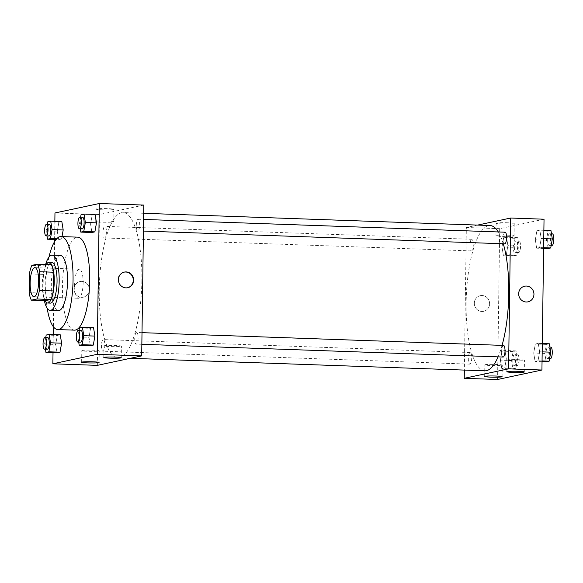 <?xml version="1.0" encoding="UTF-8"?>
<svg xmlns="http://www.w3.org/2000/svg" width="583" height="583" viewBox="0 0 583 583"><rect width="100%" height="100%" fill="white"/><g stroke="black" fill="none" stroke-linecap="round" stroke-linejoin="round"><path stroke-width="0.44" stroke-dasharray="2.92 2.19" d="M83.136 282.835A14.539 4.241 92 0 1 78.355 298.277A14.539 4.241 92 0 1 74.631 283.6A14.539 4.241 92 0 1 79.383 269.222A14.539 4.241 92 0 1 83.136 282.835M45.299 300.66A19.807 5.779 92 0 1 43.047 293.118L29.15 292.622M51.289 264.682L45.787 265.855A19.807 5.779 92 0 0 43.31 274.404L43.047 293.118M46.21 264.5A20.354 5.939 -88 0 0 42.362 282.464A20.354 5.939 -88 0 0 44.935 300.646M50.357 303.109A20.354 5.939 92 0 1 45.139 282.558A20.354 5.939 92 0 1 51.792 262.423M45.787 265.855L31.89 265.367M43.31 274.404L29.412 273.915M45.627 264.478A27.62 8.06 -88 0 0 44.352 300.624M60.384 255.456A27.62 8.06 -88 0 0 51.362 282.777A27.62 8.06 -88 0 0 58.438 310.666M49.008 257.001A46.523 13.569 -88 0 0 47.201 308.32M74.449 330.146A46.523 13.569 92 0 1 62.527 283.17A46.523 13.569 92 0 1 77.728 237.157M54.853 221.329L54.598 239.467M54.569 241.661L53.381 326.786M53.272 334.555L53.024 352.693M79.47 327.93L90.591 328.324L93.542 327.697L90.591 328.324L88.988 337.338L90.343 345.726L88.988 337.338L77.874 336.945L78.698 342.061M46.181 335.043L57.302 335.436L60.253 334.802L57.302 335.436L55.698 344.451L57.054 352.832L55.698 344.451L44.585 344.057L45.408 349.173M47.762 221.81L58.876 222.203L61.834 221.576L58.876 222.203L57.28 231.225L58.635 239.606L61.587 238.979L62.009 236.603L61.587 238.979L56.682 238.804M81.052 214.704L92.172 215.098L95.124 214.464L92.172 215.098L90.569 224.112L91.925 232.5L90.569 224.112L79.456 223.719L80.279 228.835M81.824 281.392A7.994 7.63 77.9 0 0 80.046 281.545A7.994 7.63 77.9 0 0 74.252 290.961A7.994 7.63 77.9 0 0 83.384 297.184A7.994 7.63 77.9 0 0 89.316 288.702A7.994 7.63 77.9 0 0 81.824 281.392A7.994 7.63 -102.1 0 1 89.316 288.702A7.994 7.63 -102.1 0 1 83.384 297.184A7.994 7.63 -102.1 0 1 74.252 290.961A7.994 7.63 -102.1 0 1 80.046 281.545A7.994 7.63 -102.1 0 1 81.824 281.392M143.79 205.078L99.445 214.544L54.97 212.977M99.445 214.544L97.339 365.359M96.282 208.918A9.051 0.634 -179.2 0 0 95.889 209.1A9.051 0.634 -179.2 0 0 104.925 209.858A9.051 0.634 -179.2 0 0 113.991 209.348A9.051 0.634 -179.2 0 0 106.281 208.619A9.051 0.634 -179.2 0 0 96.282 208.918M96.108 221.307A9.051 0.634 0.8 0 1 106.113 221.008A9.051 0.634 0.8 0 1 113.816 221.744A9.051 0.634 0.8 0 1 104.758 222.247A9.051 0.634 0.8 0 1 95.714 221.489A9.051 0.634 0.8 0 1 96.108 221.307M124.172 272.13A7.994 7.63 77.9 0 0 123.953 272.166A7.994 7.63 77.9 0 0 118.021 280.656A7.994 7.63 77.9 0 0 125.513 287.966A7.994 7.63 77.9 0 0 127.298 287.813A7.994 7.63 77.9 0 0 127.509 287.762M98.855 351.053A8.723 0.605 -179.2 0 0 99.241 350.879A8.723 0.605 -179.2 0 0 90.525 350.15A8.723 0.605 -179.2 0 0 81.795 350.631A8.723 0.605 -179.2 0 0 89.221 351.338A8.723 0.605 -179.2 0 0 98.855 351.053M121.031 346.317A8.723 0.605 -179.2 0 0 121.41 346.142A8.723 0.605 -179.2 0 0 112.701 345.413A8.723 0.605 -179.2 0 0 103.971 345.901A8.723 0.605 -179.2 0 0 111.389 346.608A8.723 0.605 -179.2 0 0 121.031 346.317M136.291 225.417A5.815 1.698 92 0 1 138.2 219.244A5.815 1.698 92 0 1 139.694 225.111A5.815 1.698 92 0 1 137.792 230.861A5.815 1.698 92 0 1 136.291 225.417M104.831 345.027A5.815 1.698 92 0 1 102.921 351.199A5.815 1.698 92 0 1 101.427 345.325A5.815 1.698 92 0 1 103.329 339.576A5.815 1.698 92 0 1 104.831 345.027M138.12 337.914A5.815 1.698 92 0 1 136.211 344.094A5.815 1.698 92 0 1 134.724 338.22A5.815 1.698 92 0 1 136.619 332.47A5.815 1.698 92 0 1 138.12 337.914M106.412 231.794A5.815 1.698 92 0 1 104.503 237.973A5.815 1.698 92 0 1 103.009 232.1A5.815 1.698 92 0 1 104.911 226.35A5.815 1.698 92 0 1 106.412 231.794M141.88 280.671A72.693 21.199 92 0 1 117.999 357.867A72.693 21.199 92 0 1 99.372 284.475A72.693 21.199 92 0 1 123.13 212.576A72.693 21.199 92 0 1 141.88 280.671M502.058 345.369A72.693 21.199 92 0 1 498.064 356.869M484.896 370.817A72.693 21.199 92 0 1 466.269 297.425A72.693 21.199 92 0 1 490.019 225.526M498.319 231.954A72.693 21.199 92 0 1 503.275 243.767M505.097 232.194A5.815 1.698 -88 0 0 503.187 238.367A5.815 1.698 -88 0 0 504.689 243.818M471.727 357.977A5.815 1.698 92 0 1 469.818 364.149A5.815 1.698 92 0 1 468.324 358.283A5.815 1.698 92 0 1 470.226 352.526A5.815 1.698 92 0 1 471.727 357.977M503.107 357.044A5.815 1.698 92 0 1 501.613 351.17A5.815 1.698 92 0 1 503.515 345.42M473.309 244.751A5.815 1.698 92 0 1 471.399 250.923A5.815 1.698 92 0 1 469.905 245.049A5.815 1.698 92 0 1 471.807 239.3A5.815 1.698 92 0 1 473.309 244.751M477.623 225.089L466.342 227.501L464.345 370.096M535.296 239.81L536.892 230.795L539.843 230.168L541.199 238.549L539.603 247.564L536.651 248.198L535.296 239.81L536.651 248.198L539.603 247.564L541.199 238.549L539.843 230.168L536.892 230.795L535.296 239.81L546.409 240.203L547.765 248.591M501.999 246.922L503.603 237.908L506.554 237.274L507.91 245.662L506.314 254.676L503.355 255.303L501.999 246.922L503.355 255.303L506.314 254.676L507.91 245.662L506.554 237.274L503.603 237.908L501.999 246.922L513.12 247.316L514.476 255.697L517.427 255.07L519.03 246.055L517.675 237.667L514.716 238.294L513.12 247.316M500.418 360.148L502.021 351.134L504.973 350.5L506.328 358.888L504.732 367.902L501.774 368.536L500.418 360.148L501.774 368.536L504.732 367.902L506.328 358.888L504.973 350.5L502.021 351.134L500.418 360.148L511.539 360.542L512.894 368.922L515.846 368.296L517.449 359.281L516.093 350.893L513.135 351.527L511.539 360.542M544.034 219.208L499.689 228.674L497.583 379.489M539.618 351.775L538.022 360.797L535.07 361.424L533.715 353.043L535.311 344.021L538.262 343.394L539.618 351.775L538.262 343.394L535.311 344.021L533.715 353.043L535.07 361.424L538.022 360.797L539.618 351.775L542.183 351.87M501.883 365.279A8.723 0.605 -179.2 0 0 502.269 365.104A8.723 0.605 -179.2 0 0 493.553 364.375A8.723 0.605 -179.2 0 0 484.823 364.863A8.723 0.605 -179.2 0 0 492.249 365.57A8.723 0.605 -179.2 0 0 501.883 365.279M524.059 360.542A8.723 0.605 -179.2 0 0 524.438 360.374A8.723 0.605 -179.2 0 0 515.729 359.638A8.723 0.605 -179.2 0 0 506.999 360.126A8.723 0.605 -179.2 0 0 514.417 360.833A8.723 0.605 -179.2 0 0 524.059 360.542M507.844 222.786A9.051 0.634 -179.2 0 0 496.133 223.223A9.051 0.634 -179.2 0 0 505.177 223.981A9.051 0.634 -179.2 0 0 514.242 223.478A9.051 0.634 -179.2 0 0 507.844 222.786M499.689 228.674L466.342 227.501M474.322 303.226A7.994 7.63 77.9 0 0 483.635 311.315A7.994 7.63 77.9 0 0 489.421 301.899A7.994 7.63 77.9 0 0 480.29 295.676A7.994 7.63 77.9 0 0 474.322 303.226A7.994 7.63 -102.1 0 1 480.29 295.676A7.994 7.63 -102.1 0 1 489.421 301.899A7.994 7.63 -102.1 0 1 483.635 311.315A7.994 7.63 -102.1 0 1 474.322 303.226M507.669 235.175A9.051 0.634 0.8 0 1 514.068 235.867A9.051 0.634 0.8 0 1 505.002 236.377A9.051 0.634 0.8 0 1 495.958 235.619A9.051 0.634 0.8 0 1 507.669 235.175M524.634 286.209L524.634 286.209A7.994 7.63 77.9 0 0 518.848 295.617A7.994 7.63 77.9 0 0 527.972 301.848L527.972 301.848M550.964 230.555L548.013 231.189L546.409 240.203M551.073 239.212A5.815 1.698 92 0 1 549.157 245.385A5.815 1.698 92 0 1 547.67 239.511A5.815 1.698 92 0 1 549.572 233.761A5.815 1.698 92 0 1 551.073 239.212M543.626 248.445L536.651 248.198M543.64 247.709L539.603 247.564M543.764 238.644L541.199 238.549M543.881 230.307L539.843 230.168M548.013 231.189L536.892 230.795M551.941 245.487A5.815 1.698 92 0 1 550.447 239.613A5.815 1.698 92 0 1 552.349 233.863M517.777 246.317A5.815 1.698 92 0 1 515.868 252.497A5.815 1.698 92 0 1 514.381 246.624A5.815 1.698 92 0 1 516.276 240.874A5.815 1.698 92 0 1 517.777 246.317M514.476 255.697L503.355 255.303M517.427 255.07L506.314 254.676M519.03 246.055L507.91 245.662M517.675 237.667L506.554 237.274M514.716 238.294L503.603 237.908M520.561 246.42A5.815 1.698 92 0 1 518.651 252.592A5.815 1.698 92 0 1 517.157 246.718A5.815 1.698 92 0 1 519.059 240.968A5.815 1.698 92 0 1 520.561 246.42M549.383 343.788L546.431 344.415L544.828 353.429L546.184 361.817M549.492 352.438A5.815 1.698 92 0 1 547.575 358.611A5.815 1.698 92 0 1 546.089 352.744A5.815 1.698 92 0 1 547.991 346.987A5.815 1.698 92 0 1 549.492 352.438M544.828 353.429L533.715 353.043M542.044 361.671L535.07 361.424M542.059 360.935L538.022 360.797M542.299 343.533L538.262 343.394M546.431 344.415L535.311 344.021M550.359 358.713A5.815 1.698 92 0 1 548.865 352.839A5.815 1.698 92 0 1 550.767 347.089M516.195 359.543A5.815 1.698 92 0 1 514.286 365.723A5.815 1.698 92 0 1 512.8 359.849A5.815 1.698 92 0 1 514.702 354.1A5.815 1.698 92 0 1 516.195 359.543M512.894 368.93L501.774 368.536M515.846 368.296L504.732 367.902M517.449 359.281L506.328 358.888M516.093 350.893L504.973 350.5M513.135 351.527L502.021 351.134M518.979 359.645A5.815 1.698 92 0 1 517.07 365.818A5.815 1.698 92 0 1 515.576 359.951A5.815 1.698 92 0 1 517.478 354.194A5.815 1.698 92 0 1 518.979 359.645M80.607 217.211L79.456 223.719M82.203 228.9A5.815 1.698 92 0 1 80.709 223.034A5.815 1.698 92 0 1 82.611 217.277M92.172 215.098L90.569 224.112M47.318 224.317L46.166 230.832L46.99 235.94M48.914 236.013A5.815 1.698 92 0 1 47.42 230.139A5.815 1.698 92 0 1 49.322 224.389M58.876 222.203L57.28 231.225L46.166 230.832M57.28 231.225L58.635 239.606L56.063 239.518M58.635 239.606L61.587 238.979M79.026 330.437L77.874 336.945M80.622 342.126A5.815 1.698 92 0 1 79.135 336.26A5.815 1.698 92 0 1 81.03 330.503M90.591 328.324L88.988 337.338M45.736 337.542L44.585 344.057M47.332 349.239A5.815 1.698 92 0 1 45.838 343.365A5.815 1.698 92 0 1 47.74 337.615M57.302 335.436L55.698 344.451M33.887 296.711L78.355 298.277M34.907 267.648L79.383 269.222M95.889 209.1L95.714 221.489M113.991 209.348L113.816 221.744M124.383 272.079L123.953 272.166M127.728 287.718L127.298 287.813M99.081 362.48L99.241 350.879M81.635 362.232L81.795 350.631M121.249 357.743L121.41 346.142M103.803 357.503L103.971 345.901M143.673 213.298L123.13 212.576M130.395 358.305L117.999 357.867M137.792 230.861L143.425 231.065M138.2 219.244L143.586 219.434M470.226 352.526L103.329 339.576M469.818 364.149L102.921 351.199M142.004 332.66L136.619 332.47M141.844 344.291L136.211 344.094M471.807 239.3L104.911 226.35M471.399 250.923L104.503 237.973M502.109 376.705L502.269 365.104M484.662 376.465L484.823 364.863M524.277 371.976L524.438 360.374M506.831 371.728L506.999 360.126M496.133 223.223L495.958 235.619M514.242 223.478L514.068 235.867M551.489 233.827L549.572 233.761M551.161 245.458L549.157 245.385M519.059 240.968L516.276 240.874M518.651 252.592L515.868 252.497M549.915 347.06L547.991 346.987M549.587 358.683L547.575 358.611M517.478 354.194L514.702 354.1M517.07 365.818L514.286 365.723"/><path stroke-width="0.87" d="M38.66 281.268A14.539 4.241 92 0 1 33.887 296.711A14.539 4.241 92 0 1 30.163 282.026A14.539 4.241 92 0 1 34.907 267.648A14.539 4.241 92 0 1 38.66 281.268M37.392 264.186L31.89 265.367A19.807 5.779 92 0 0 29.412 273.915L29.15 292.622A19.807 5.779 92 0 0 31.402 300.165L36.904 298.992A19.807 5.779 92 0 0 39.382 290.443L39.644 271.729A19.807 5.779 92 0 0 37.392 264.186L51.289 264.682A19.807 5.779 92 0 1 53.541 272.225L39.644 271.729M31.402 300.165L45.299 300.66L50.801 299.487L36.904 298.992M53.541 272.225L53.279 290.932L39.382 290.443M53.279 290.932A19.807 5.779 92 0 1 50.801 299.487M44.935 300.646A20.354 5.939 -88 0 0 47.58 303.007A20.354 5.939 -88 0 0 48.01 302.971A20.354 5.939 -88 0 0 54.248 282.136A20.354 5.939 -88 0 0 49.016 262.328A20.354 5.939 -88 0 0 46.21 264.5M49.016 262.328L51.792 262.423A20.354 5.939 92 0 1 57.047 281.494A20.354 5.939 92 0 1 50.794 303.073A20.354 5.939 92 0 1 50.357 303.109L47.58 303.007M44.352 300.624A27.62 8.06 -88 0 0 50.102 310.375A27.62 8.06 -88 0 0 50.692 310.324A27.62 8.06 -88 0 0 59.153 282.041A27.62 8.06 -88 0 0 52.047 255.165A27.62 8.06 -88 0 0 45.627 264.478M50.102 310.375L58.438 310.666A27.62 8.06 -88 0 0 59.029 310.615A27.62 8.06 -88 0 0 67.497 282.34A27.62 8.06 -88 0 0 60.384 255.456L52.047 255.165M47.201 308.32A46.523 13.569 -88 0 0 57.768 329.555A46.523 13.569 -88 0 0 58.766 329.468A46.523 13.569 -88 0 0 73.021 281.844A46.523 13.569 -88 0 0 61.055 236.567A46.523 13.569 -88 0 0 49.008 257.001M61.055 236.567L77.728 237.157A46.523 13.569 92 0 1 89.731 280.736A46.523 13.569 92 0 1 75.44 330.058A46.523 13.569 92 0 1 74.449 330.146L57.768 329.555M53.024 352.693L52.864 363.792L97.208 354.326L99.314 203.511L54.97 212.977L54.853 221.329M54.598 239.467L54.569 241.661M53.381 326.786L53.272 334.555M78.698 342.061L79.23 345.333L90.343 345.726L93.302 345.092L94.898 336.078L93.542 327.697L82.422 327.303L79.47 327.93L79.026 330.437M45.408 349.173L45.94 352.445L57.054 352.832L60.013 352.205L61.609 343.19L60.253 334.802L49.132 334.409L46.181 335.043L45.736 337.542M46.99 235.94L47.522 239.212L50.473 238.585L52.069 229.571L63.19 229.957L62.009 236.603L63.19 229.957L61.834 221.576L50.714 221.183L47.762 221.81L47.318 224.317M80.279 228.835L80.811 232.107L91.925 232.5L94.883 231.866L96.479 222.852L95.124 214.464L84.003 214.07L81.052 214.704L80.607 217.211M97.208 354.326L141.684 355.892L97.339 365.359L52.864 363.792M141.684 355.892L143.79 205.078L99.314 203.511M125.943 287.871A7.994 7.63 -102.1 0 1 118.451 280.561A7.994 7.63 -102.1 0 1 124.383 272.079A7.994 7.63 -102.1 0 1 133.514 278.302A7.994 7.63 -102.1 0 1 127.728 287.718A7.994 7.63 -102.1 0 1 125.943 287.871M127.509 287.762A7.994 7.63 77.9 0 0 133.084 278.397A7.994 7.63 77.9 0 0 124.172 272.13M98.695 362.655A8.723 0.605 0.8 0 1 89.061 362.939A8.723 0.605 0.8 0 1 81.635 362.232A8.723 0.605 0.8 0 1 90.365 361.751A8.723 0.605 0.8 0 1 99.081 362.48A8.723 0.605 0.8 0 1 98.695 362.655M120.863 357.918A8.723 0.605 0.8 0 1 111.229 358.21A8.723 0.605 0.8 0 1 103.803 357.503A8.723 0.605 0.8 0 1 112.534 357.015A8.723 0.605 0.8 0 1 121.249 357.743A8.723 0.605 0.8 0 1 120.863 357.918M503.275 243.767A72.693 21.199 92 0 1 508.777 293.621A72.693 21.199 92 0 1 502.058 345.369M498.064 356.869A72.693 21.199 92 0 1 484.896 370.817L130.395 358.305M143.673 213.298L490.019 225.526A72.693 21.199 92 0 1 498.319 231.954M143.425 231.065L504.689 243.818A5.815 1.698 -88 0 0 506.591 238.061A5.815 1.698 -88 0 0 505.097 232.194L143.586 219.434M142.004 332.66L503.515 345.42A5.815 1.698 92 0 1 505.016 350.864A5.815 1.698 92 0 1 503.107 357.044L141.844 344.291M508.573 368.842L464.236 378.316L497.583 379.489L541.928 370.023L508.573 368.842L510.679 218.027L477.623 225.089M464.345 370.096L464.236 378.316M490.828 377.128A8.723 0.605 0.8 0 1 484.662 376.465A8.723 0.605 0.8 0 1 493.393 375.977A8.723 0.605 0.8 0 1 502.109 376.705A8.723 0.605 0.8 0 1 501.723 376.88A8.723 0.605 0.8 0 1 490.828 377.128M518.112 371.305A8.723 0.605 0.8 0 1 524.277 371.976A8.723 0.605 0.8 0 1 523.898 372.143A8.723 0.605 0.8 0 1 514.257 372.435A8.723 0.605 0.8 0 1 506.831 371.728A8.723 0.605 0.8 0 1 518.112 371.305M541.928 370.023L544.034 219.208L510.679 218.027M527.972 301.848A7.994 7.63 77.9 0 0 533.948 294.298A7.994 7.63 -102.1 0 1 527.972 301.848A7.994 7.63 -102.1 0 1 518.848 295.617A7.994 7.63 -102.1 0 1 524.634 286.209A7.994 7.63 -102.1 0 1 533.948 294.298A7.994 7.63 77.9 0 0 524.634 286.209M543.626 248.445L547.765 248.591L550.724 247.957L552.32 238.943L550.964 230.555L543.881 230.307M550.724 247.957L543.64 247.709M552.32 238.943L543.764 238.644M551.489 233.827L552.349 233.863A5.815 1.698 92 0 1 553.85 239.307A5.815 1.698 92 0 1 551.941 245.487L551.161 245.458M542.044 361.671L546.184 361.817L549.142 361.19L550.738 352.168L549.383 343.788L542.299 343.533M549.142 361.19L542.059 360.935M550.738 352.168L542.183 351.87M549.915 347.06L550.767 347.089A5.815 1.698 92 0 1 552.269 352.533A5.815 1.698 92 0 1 550.359 358.713L549.587 358.683M80.811 232.107L83.763 231.473L85.358 222.458L84.003 214.078M79.835 217.182L82.611 217.277A5.815 1.698 92 0 1 84.112 222.728A5.815 1.698 92 0 1 82.203 228.9L79.426 228.806A5.815 1.698 92 0 1 77.933 222.932A5.815 1.698 92 0 1 79.835 217.182A5.815 1.698 92 0 1 81.336 222.626A5.815 1.698 92 0 1 79.426 228.806M91.925 232.5L94.883 231.866L83.763 231.473M94.883 231.866L96.479 222.852L85.358 222.458M96.479 222.852L95.124 214.464M52.069 229.571L50.714 221.183M46.545 224.287L49.322 224.389A5.815 1.698 92 0 1 50.823 229.833A5.815 1.698 92 0 1 48.914 236.013L46.13 235.911A5.815 1.698 92 0 1 44.643 230.037A5.815 1.698 92 0 1 46.545 224.287A5.815 1.698 92 0 1 48.039 229.738A5.815 1.698 92 0 1 46.13 235.911M56.063 239.518L47.522 239.212M56.682 238.804L50.473 238.585M63.19 229.957L61.834 221.576M79.23 345.333L82.181 344.706L83.777 335.684L82.422 327.303M78.253 330.408L81.03 330.503A5.815 1.698 92 0 1 82.531 335.954A5.815 1.698 92 0 1 80.622 342.126L77.845 342.032A5.815 1.698 92 0 1 76.351 336.158A5.815 1.698 92 0 1 78.253 330.408A5.815 1.698 92 0 1 79.754 335.852A5.815 1.698 92 0 1 77.845 342.032M90.343 345.726L93.302 345.092L82.181 344.706M93.302 345.092L94.898 336.078L83.777 335.684M94.898 336.078L93.542 327.697M45.94 352.445L48.892 351.811L50.488 342.797L49.132 334.409M44.964 337.513L47.74 337.615A5.815 1.698 92 0 1 49.242 343.059A5.815 1.698 92 0 1 47.332 349.239L44.548 349.137A5.815 1.698 92 0 1 43.062 343.27A5.815 1.698 92 0 1 44.964 337.513A5.815 1.698 92 0 1 46.465 342.964A5.815 1.698 92 0 1 44.548 349.137M57.054 352.832L60.013 352.205L48.892 351.811M60.013 352.205L61.609 343.19L50.488 342.797M61.609 343.19L60.253 334.802"/></g></svg>
